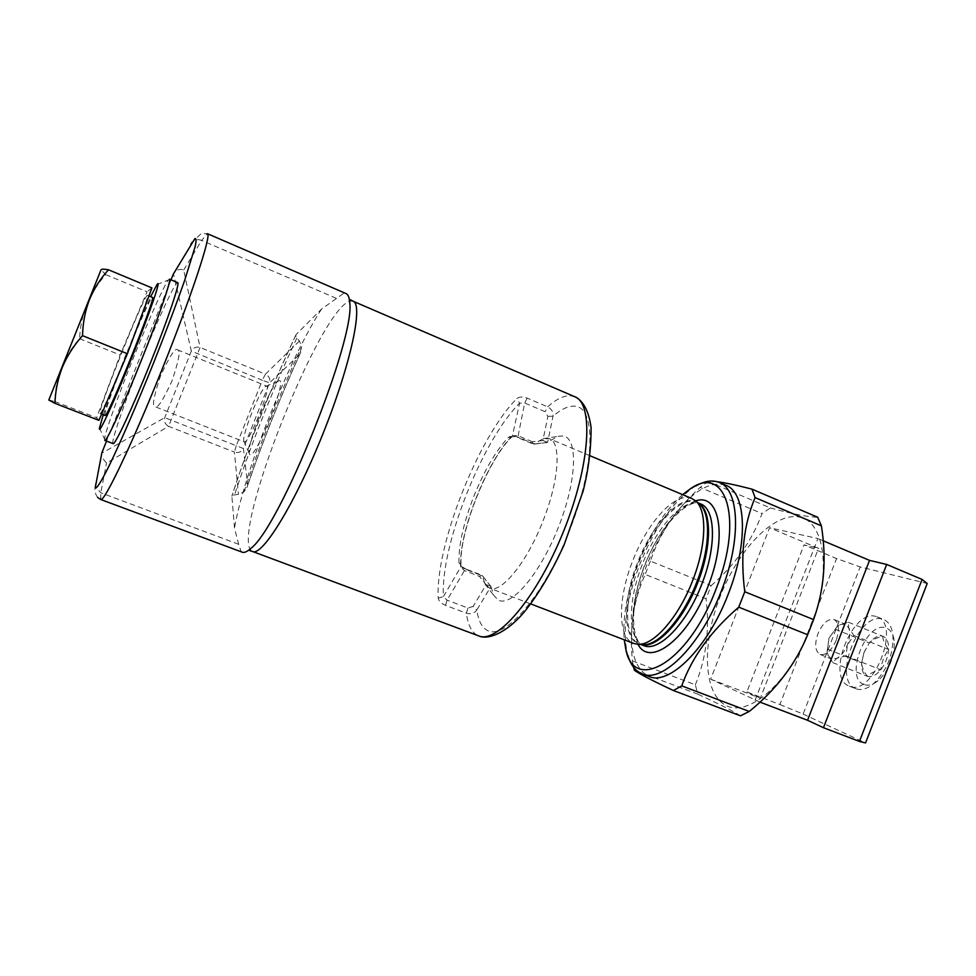 <?xml version="1.0" encoding="UTF-8"?>
<svg xmlns="http://www.w3.org/2000/svg" width="976" height="976" viewBox="0 0 976 976"><rect width="100%" height="100%" fill="white"/><g stroke="black" fill="none" stroke-linecap="round" stroke-linejoin="round"><path stroke-width="0.73" stroke-dasharray="4.88 3.66" d="M105.005 415.434L104.981 415.41C101.589 414.922 148.01 298.9 152.171 297.473L152.366 297.412M99.967 413.47L100.003 413.495C101.345 418.606 152.012 292.324 147.4 295.35L147.205 295.411C143.301 296.948 96.831 413.068 99.967 413.47M103.273 414.763L125.013 356.887L150.646 296.692M104.737 440.396L104.542 439.139C105.042 432.539 117.693 397.049 132.504 360.095C147.718 321.958 164.017 285.382 168.384 280.002L169.458 279.197M113.07 443.592C110.556 443.08 123.854 404.345 140.337 363.243C157.197 320.921 175.351 281.344 177.644 282.637M876.216 616.551C852.438 607.792 825.196 678.052 849.279 686.128L849.34 686.152C872.483 697.62 901.836 624.457 877.131 616.869L876.216 616.551M855.915 688.727C831.662 680.589 858.856 610.427 882.804 619.26L883.719 619.577C888.733 621.736 891.796 626.799 892.906 634.778C893.711 654.14 887.123 670.573 873.142 684.054C866.81 689.068 861.088 690.63 855.976 688.751L855.915 688.727M864.016 684.554C843.972 678.039 866.273 620.468 885.927 627.934C890.441 629.483 893.186 633.729 894.187 640.659C894.846 656.409 889.502 669.756 878.119 680.699C872.934 684.798 868.237 686.079 864.016 684.554M864.016 652.371L869.299 642.989L864.114 652.346L861.625 662.789C861.698 666.51 863.553 671 867.225 676.27C869.884 673.428 874.411 671.268 880.791 669.792C881.609 662.289 884.232 655.53 888.624 649.516C884.854 644.319 882.89 639.878 882.719 636.206C876.436 637.767 871.971 640.024 869.299 642.989C873.923 637.377 878.4 635.108 882.719 636.206C886.867 637.828 888.843 642.269 888.624 649.516C888.038 656.982 885.415 663.741 880.791 669.792C876.009 675.441 871.483 677.6 867.225 676.27C863.187 674.416 861.32 669.926 861.625 662.789L864.016 652.371M828.966 638.231L826.989 652.236L827.685 654.872L831.259 658.885L836.883 658.288C841.239 655.872 844.777 651.346 847.51 644.697C849.962 637.962 850.364 632.338 848.693 627.824L845.228 624.067L839.36 624.762L837.542 625.945L828.966 638.231L827.075 652.602L832.699 662.582L836.883 658.288L845.96 655.884L847.51 644.697L853.878 635.461L848.693 627.824L848.339 622.212L837.725 625.823L828.966 638.231M836.225 640.171C831.418 650.797 826.038 655.555 820.072 654.445C815.094 651.26 814.374 644.38 817.912 633.79C822.646 623.2 828.038 618.455 834.077 619.528C839.018 622.627 839.738 629.508 836.225 640.171M547.89 416.374L553.026 416.215C561.102 409.188 568.252 405.845 574.461 406.187C596.007 406.394 595.58 464.491 569.667 530.2C543.998 595.994 503.518 641.94 486.512 629.935C481.436 626.702 478.203 620.041 476.825 609.988L490.916 586.539L482.351 575.852L466.394 569.691C462.124 567.922 459.635 565.641 458.952 562.823L461.075 565.104L460.721 567.056L443.421 596.604C440.249 546.267 481.985 440.518 519.598 403.198L524.698 403.015L545.169 411.713L547.89 416.374L542.863 440.493L532.371 441.738L533.372 444.117L547.646 442.262L553.026 416.215C553.453 412.116 551.66 408.993 547.621 406.846L527.15 398.11C522.709 396.488 519.269 396.646 516.829 398.586C478.167 437.333 435.235 546.121 438.224 598.129C438.749 601.082 441.189 603.485 445.532 605.364L466.418 613.233C470.822 614.465 474.287 613.379 476.825 609.988L473.128 606.438L467.931 608.024L447.081 600.142L443.421 596.604L438.224 598.129M279.319 380.628L278.05 381.177C270.169 386.167 246.867 444.336 249.161 453.303L249.88 454.67C255.541 459.672 287.639 378.908 279.319 380.628M244.305 441.847L243.78 440.871C242.133 434.369 259.872 390.083 265.594 386.447L266.643 386.093C271.938 386.301 248.319 445.239 244.305 441.847L155.111 406.699C157.282 409.115 162.882 400.599 171.898 381.14C178.84 360.62 180.792 350.225 177.766 349.957L177.559 349.847C175.314 347.334 169.568 356.191 160.332 376.431C153.574 397.086 151.829 407.175 155.099 406.699M242.182 552.172L241.048 551.403L238.669 544.291L234.484 528.04L231.873 496.223L232.105 495.296L238.473 494.307L243.976 491.88L246.916 487.597L247.697 485.145L243.402 448.533L269.51 382.873L299.608 354.556L301.645 346.809L299.449 340.966L296.838 338.111L295.691 335.39L296.216 334.439L321.482 309.136L343.503 293.459L345.943 293.52M490.916 586.539L493.868 595.543L498.272 600.02C511.18 607.731 540.289 573.742 558.626 526.723C577.17 479.765 578.17 437.15 562.762 435.93L557.699 436.418L547.646 442.262M490.891 586.466L482.205 575.474L484.926 583.843L489.513 588.089C501.066 593.994 526.979 562.469 543.083 520.696C559.187 480.412 561.481 442.299 549.427 438.724L543.156 438.688L534.25 443.921L518.5 437.358C514.206 435.686 510.802 435.723 508.313 437.468L511.485 437.26L512.437 435.699C487.036 460.501 458.269 533.469 460.721 567.056L464.442 570.594L479.411 576.365L486.146 584.709L473.128 606.438M725.558 485.157C708.808 480.582 690.264 492.599 669.963 521.221C660.654 534.799 652.688 549.988 646.088 566.788C640.097 582.184 635.888 597.312 633.473 612.172C628.385 646.832 633.509 668.243 648.845 676.405M695.998 485.889L692.887 487.805C671.988 502.969 654.286 528.467 639.805 564.274C626.738 598.715 622.468 627.971 626.995 652.053L627.861 655.384M682.614 494.637C664.949 510.399 650.077 533.335 638.011 563.457C627.043 592.103 622.456 617.552 624.262 639.817M691.752 498.468C675.526 491.306 647.417 522.258 632.716 560.846C617.784 598.093 617.381 637.633 633.607 643.404M810.775 627.641C832.101 573.18 824.854 521.086 799.173 517.024C773.773 512.107 738.271 549.598 720.154 596.495C701.744 643.306 703.049 693.716 725.9 705.404C748.385 717.921 789.804 682.212 810.775 627.641M717.348 481.778L708.076 481.473L700.158 487.402C688.714 497.784 678.869 508.825 670.622 520.537C661.679 533.701 654.933 547.231 650.382 561.127L711.15 585.6L706.026 598.739L645.185 574.425C639.756 586.295 635.852 599.191 633.485 613.111C631.155 628.288 630.789 644.209 632.387 660.874L633.619 667.303M711.15 585.6C734.708 565.36 751.666 541.351 762.049 513.583L700.158 487.402M708.076 481.473L770.357 507.947L762.049 513.583M770.357 507.947C792.561 514.023 808.335 517.109 817.681 517.231M650.382 561.127L645.185 574.425M458.952 562.823C458.561 545.218 463.441 523.27 473.58 496.979C484.108 470.81 495.686 450.973 508.313 437.468M759.987 702.122L710.638 679.174L769.6 527.735L818.535 548.317L804.041 544.889L836.554 558.553L860.185 566.922L927.2 583.502M755.082 700.243L817.9 538.557L769.6 527.735M632.387 660.874L695.351 684.81L697.828 694.18L634.376 670.183M740.491 715.811C732.952 711.004 718.726 703.794 697.828 694.18M695.351 684.81C706.234 658.178 709.796 629.496 706.026 598.739M171.02 279.856L106.543 441.091M299.449 340.966L265.435 374.162L200.08 347.432C196.164 346.492 193.236 347.712 191.333 351.079L164.761 417.643C163.809 421.437 165.09 424.328 168.592 426.329L200.08 347.432L183.695 269.998C180.706 268.937 177.9 269.388 175.277 271.365L173.484 273.744L191.333 351.079L262.312 380.25L236.265 445.703L164.761 417.643L101.699 453.23L101.394 456.67L106.506 463.075L168.592 426.329L234.423 452.095L238.473 494.307M532.371 441.738L517.597 435.564L512.437 435.699L519.598 403.198L516.829 398.586M490.696 586.003L486.146 584.709M482.205 575.474L479.411 576.365M542.863 440.493L547.573 442.311M466.394 569.691L466.077 569.106C462.648 567.324 460.977 565.982 461.038 565.08L461.075 565.104C458.647 533.506 487.317 460.66 511.485 437.26L511.461 437.248C511.9 436.467 514.01 436.589 517.78 437.614L518.5 437.358M823.195 540.802L817.9 538.557M710.638 679.174L760.316 698.182L818.535 548.317M760.316 698.182L746.896 691.899L804.041 544.889M746.896 691.899L779.897 704.538L836.554 558.553M779.897 704.538L803.126 714.09L860.185 566.922M803.126 714.09L865.553 742.943M853.878 635.461L888.624 649.516M848.339 622.212L882.719 636.206M845.96 655.884L880.791 669.792M832.699 662.582L867.225 676.27M827.477 649.162L861.625 662.789M835.212 629.215L869.299 642.989M48.8 400.038L54.815 401.514C55.193 389.534 57.425 378.163 61.525 367.415C65.953 356.777 71.98 347.2 79.605 338.709C80.081 327.009 82.435 315.663 86.693 304.671C91.28 293.776 97.612 283.76 105.689 274.61L101.04 269.766M105.689 274.61L147.022 291.787L120.182 354.996L96.624 417.728L98.93 420.351M151.927 287.896L147.022 291.787M79.605 338.709L120.182 354.996M54.815 401.514L96.624 417.728M527.15 398.11L524.698 403.015L517.78 437.614L533.372 444.117M336.378 298.351L201.642 240.413L207.363 233.679L201.263 233.569L192.162 242.207M100.784 499.529L100.772 492.782L106.506 463.075M183.695 269.998L201.642 240.413C198.36 239.144 195.432 239.523 192.858 241.536L175.277 271.365M321.482 309.136C289.091 359.034 243.976 472.433 234.484 528.04M353.239 301.291L350.543 301.059C321.299 305.451 230.446 533.945 251.393 550.769L252.674 551.538M238.669 544.291L100.772 492.782L95.258 486.268L95.746 482.181M467.931 608.024L466.418 613.233C467.772 624.042 471.103 631.216 476.422 634.754L478.569 635.84M575.01 396.842L570.387 395.731C563.786 395.512 556.198 399.221 547.621 406.846L545.169 411.713M695.632 500.908C676.209 508.594 659.129 530.151 644.416 565.604C631.692 600.045 629.544 626.263 637.999 644.294M642.232 564.616C627.617 601.082 627.446 639.817 643.55 645.539L641.757 644.599C630.703 638.877 630.191 600.923 644.746 565.69C659.105 526.454 689.154 497.089 700.414 503.811C684.31 496.699 656.604 526.857 642.232 564.616M698.182 502.969L696.596 502.201C680.589 495.125 652.944 525.356 638.56 563.152C623.932 599.63 623.676 638.365 639.695 644.062L641.232 644.55M698.548 503.274C683.298 491.026 652.846 522.197 637.511 562.725C621.81 601.692 622.834 642.757 641.635 644.587M236.265 445.703L234.423 452.095C238.437 453.242 241.426 452.047 243.402 448.533L236.265 445.703M265.435 374.162L262.312 380.25L269.51 382.873C270.486 378.993 269.12 376.102 265.435 374.162M299.608 354.556C280.112 397.464 262.8 441.006 247.697 485.145M296.216 334.439C271.157 387.399 249.71 441.335 231.873 496.223M296.838 338.111C272.865 389.314 252.15 441.408 234.704 494.368M243.976 491.88C260.433 442.75 279.648 394.389 301.645 346.809M445.532 605.364L447.081 600.142L464.442 570.594L466.077 569.106L481.876 575.206M148.925 295.984L147.4 295.35M101.602 414.105L100.003 413.495M99.479 428.037L104.542 439.139M820.072 654.445L831.259 658.885M243.78 440.871L249.161 453.303M265.594 386.447L278.05 381.177M484.926 583.843L493.868 595.543M689.117 489.72L692.887 487.805M697.913 502.75L698.596 503.311M640.903 644.526L641.696 644.587M669.963 521.221L670.622 520.537M590.175 455.829L549.427 438.724M530.676 603.888L489.513 588.089M633.473 612.172L633.485 613.111M625.592 648.052L626.995 652.053M543.156 438.688L557.699 436.418M295.691 335.39C270.999 387.728 249.807 441.03 232.105 495.296M177.559 349.847L266.643 386.093M300.754 352.177C280.429 396.659 262.483 441.799 246.916 487.597M97.637 497.418C95.184 494.112 94.391 490.391 95.258 486.268L101.394 456.67M533.811 444.153L546.999 442.567M834.077 619.528L845.228 624.067M894.187 640.659L892.906 634.778M878.119 680.699L873.142 684.054M849.34 686.152L855.976 688.751M877.131 616.869L883.719 619.577M157.051 284.504L168.384 280.002M100.467 271.047L101.138 270.559M49.288 398.611L49.544 400.038"/><path stroke-width="1.46" d="M148.925 295.984L152.366 297.412C157.221 294.496 106.616 420.656 105.005 415.434L101.602 414.105M150.646 296.692L157.051 284.504C161.87 277.367 150.06 312.149 132.541 355.837C114.595 400.843 97.99 436.748 99.479 428.037L103.273 414.763M169.409 279.185C171.91 278.599 159.259 315.626 141.752 359.29C123.769 404.393 106.201 442.579 104.737 440.396L113.07 443.592C114.765 445.861 132.541 407.822 150.475 362.804C167.957 319.201 180.365 282.149 177.644 282.637L169.458 279.197M207.485 233.728L345.943 293.52C347.956 294.252 349.164 296.948 349.579 301.584C356.838 335.854 279.514 528.589 250.429 548.719C246.916 551.83 244.171 552.977 242.182 552.172L100.784 499.529M627.861 655.384C630.703 664.961 635.449 671.122 642.123 673.867L648.845 676.405C669.072 686.104 707.685 648.247 728.145 594.384C748.812 542.546 746.225 491.892 725.558 485.157L719.495 482.583M642.123 673.867C662.167 683.505 700.622 645.502 721.118 591.566C741.821 539.643 739.442 489 718.958 482.351C712.273 479.777 704.611 480.961 695.998 485.889M624.262 639.817L625.592 648.052C632.936 693.875 687.934 663.717 715.859 589.565C744.688 517.939 725.144 462.441 689.117 489.72L682.614 494.637M530.676 603.888L633.607 643.404L638.023 644.294C653.554 645.636 678.601 617.332 692.557 580.818C706.514 545.706 707.319 510.253 695.571 500.859L691.752 498.468L590.175 455.829M633.619 667.303L634.376 670.183C638.694 673.55 651.7 680.333 673.416 690.52L681.736 685.872C691.813 657.421 710.821 631.191 738.759 607.157L744.761 591.749C740.186 556.039 743.639 524.661 755.107 497.601L821.389 525.832L817.681 517.231L751.923 489.122C736.746 485.194 725.217 482.742 717.348 481.778M821.389 525.832C826.745 559.102 824.147 590.346 813.557 619.577L744.761 591.749M738.759 607.157L807.664 634.754L813.557 619.577M755.107 497.601L751.923 489.122M673.416 690.52L740.491 715.811L749.263 711.443L681.736 685.872M807.664 634.754C795.623 664.107 776.152 689.666 749.263 711.443M106.543 441.091L101.87 452.779L95.233 487.841C96.453 489.269 101.089 481.912 109.129 465.772C120.487 442.372 137.213 403.735 153.696 362.657C166.176 331.193 176.583 303.536 184.891 279.697L195.151 246.586C196.408 240.596 196.298 237.961 194.846 238.693L173.289 274.171L171.02 279.856M859.441 741.431L922.1 579.439L927.2 583.502L865.553 742.943L859.441 741.431L823.451 727.706L807.555 720.276L869.531 560.383L823.195 540.802M807.555 720.276L759.987 702.122M922.1 579.439L886.684 564.445L869.531 560.383M823.451 727.706L886.684 564.445M48.8 400.038L101.04 269.766L48.8 400.038L54.949 403.32L98.93 420.351L127.405 353.715L151.927 287.896L108.482 269.791C100.406 278.611 94.062 288.591 89.426 299.717C85.132 311.015 82.838 323.007 82.533 335.671C73.859 345.382 67.1 355.972 62.269 367.44C57.779 379.066 55.339 391.034 54.949 403.32M101.138 269.632C101.919 268.986 104.371 269.047 108.482 269.791M82.533 335.671L127.405 353.715M207.363 233.679C212.085 233.374 191.918 295.057 162.016 369.538C132.15 444.031 104.005 502.762 100.711 499.505L97.637 497.418M192.162 242.207L190.784 244.464M575.01 396.842C581.83 399.965 588.687 409.029 591.09 427.72C591.09 449.143 588.43 470.286 583.099 491.135L564.079 544.901C551.843 571.753 538.654 594.018 524.527 611.684C506.056 633.656 487.451 640.158 478.569 635.84C496.967 644.416 537.166 597.422 563.713 530.932C590.48 464.539 593.823 402.966 574.535 396.634L353.239 301.291M250.429 548.719L249.954 550.769L252.503 551.477C262.056 556.881 294.837 504.006 322.8 434.137C350.872 364.316 363.658 303.646 352.922 301.157L350.616 299.852L349.579 301.584M641.635 644.587L638.023 644.294C649.772 667.938 688.312 638.682 707.832 586.869C727.889 537.007 719.739 492.38 695.632 500.908M640.903 644.526L643.55 645.539C658.385 652.615 686.592 624.128 701.646 584.514C716.872 546.377 715.542 508.764 700.414 503.811L697.913 502.75M641.232 644.55C656.287 649.394 683.102 621.102 697.657 582.916C712.248 546.267 711.846 509.765 698.182 502.969M641.696 644.587L642.989 644.697C658.336 646.027 682.956 618.284 696.632 582.501C710.308 548.085 711.04 513.291 699.438 503.994L698.548 503.274M478.569 635.84L252.674 551.538M698.596 503.311L695.571 500.859"/></g></svg>
